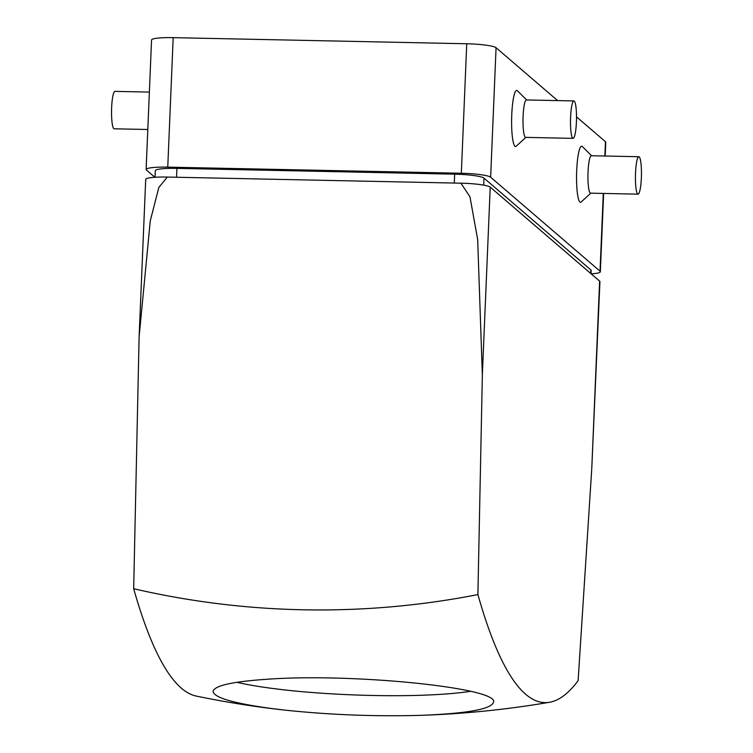 <?xml version="1.0" encoding="UTF-8"?>
<svg xmlns="http://www.w3.org/2000/svg" width="753" height="753" viewBox="0 0 753 753"><rect width="100%" height="100%" fill="white"/><g stroke="black" fill="none" stroke-linecap="round" stroke-linejoin="round"><path stroke-width="1.13" d="M284.794 710.107C329.87 714.87 375.116 716.611 420.522 715.35C466.982 713.552 491.304 709.194 493.479 702.276C499.804 687.922 351.886 672.909 266.703 679.281C232.159 681.644 214.285 685.691 213.071 691.433C213.946 697.589 233.204 703.255 270.845 708.422L284.794 710.107A951.415 951.415 0 0 1 196.326 696.092A935.875 149.631 91.2 0 1 133.676 588.724L139.107 336.911L150.261 220.893L158.855 187.403L167.345 177.059A25.658 3.304 -177.6 0 0 145.706 179.421L139.107 336.911M420.522 715.35A951.415 951.415 0 0 0 549.577 702.267A934.718 149.442 -88.8 0 0 578.116 680.674L591.754 468.884L599.934 281.66A25.658 3.304 -177.6 0 0 599.623 281.114L490.222 187.139A25.658 3.304 -177.6 0 0 460.911 183.186L469.957 196.797L477.675 239.558L482.353 374.909L490.222 187.139M549.577 702.267A934.718 149.442 -88.8 0 1 477.901 594.588L482.353 374.909M591.19 273.876A25.658 3.304 -177.6 0 0 600.348 271.729A25.658 3.304 -177.6 0 0 600.037 271.184L490.645 177.209A25.658 3.304 -177.6 0 0 461.325 173.256L167.759 167.138A25.658 3.304 -177.6 0 0 146.129 169.491A25.658 3.304 -177.6 0 0 146.44 170.037L154.873 177.284M591.049 273.753L591.19 270.496A25.658 3.304 -177.6 0 0 590.879 269.951L483.981 178.122A25.658 3.304 -177.6 0 0 454.661 174.159L176.927 168.371A25.658 3.304 -177.6 0 0 155.287 170.733L155.014 177.275M605.196 156.031L605.779 142.251A25.658 3.304 -177.6 0 0 605.459 141.705L576.516 116.837M557.615 100.601L496.067 47.731A25.658 3.304 -177.6 0 0 466.747 43.768L173.19 37.65A25.658 3.304 -177.6 0 0 151.551 40.013L146.129 169.491M460.911 183.186L167.345 177.059M133.676 588.724A845.365 834.484 -90.1 0 0 477.901 594.588M236.922 682.303C246.259 684.496 257.846 686.51 271.682 688.346L281.095 689.513C324.279 694.643 382.411 696.892 425.934 695.094C443.894 694.379 458.728 693.127 470.427 691.329M638.826 156.728L591.35 155.739A18.712 2.993 91.2 0 0 588.046 171.948A18.712 2.993 91.2 0 0 590.568 193.163L638.045 194.152A18.712 2.993 91.2 0 0 641.434 175.505A18.712 2.993 91.2 0 0 638.826 156.728A18.712 2.993 91.2 0 0 635.523 172.936A18.712 2.993 91.2 0 0 638.045 194.152M591.576 155.739L582.323 146.524A28.059 4.49 91.2 0 0 576.704 170.489A28.059 4.49 91.2 0 0 581.165 201.992L590.794 193.163M573.89 100.94L526.413 99.951A18.712 2.993 91.2 0 0 523.109 116.16A18.712 2.993 91.2 0 0 525.632 137.375L573.108 138.364A18.712 2.993 91.2 0 0 576.487 119.718A18.712 2.993 91.2 0 0 573.89 100.94A18.712 2.993 91.2 0 0 570.586 117.148A18.712 2.993 91.2 0 0 573.108 138.364M526.639 99.961L517.386 90.737A28.059 4.49 91.2 0 0 511.758 114.701A28.059 4.49 91.2 0 0 516.229 146.204L525.858 137.385M147.804 129.497L114.174 128.801A18.712 2.993 -88.8 0 1 111.566 110.023A18.712 2.993 -88.8 0 1 114.955 91.377L149.367 92.092M591.754 468.884L599.623 281.114M600.037 271.184L603.294 193.427M604.866 156.022L605.459 141.705M490.645 177.209L496.067 47.731M461.325 173.256L466.747 43.768M167.759 167.138L173.19 37.65M590.729 273.48L590.879 269.951M483.68 185.134L483.981 178.122M454.285 183.045L454.661 174.159M176.55 177.256L176.927 168.371M600.348 271.729L603.633 193.436M280.05 689.39A931.376 931.376 0 0 0 281.095 689.513"/></g></svg>

